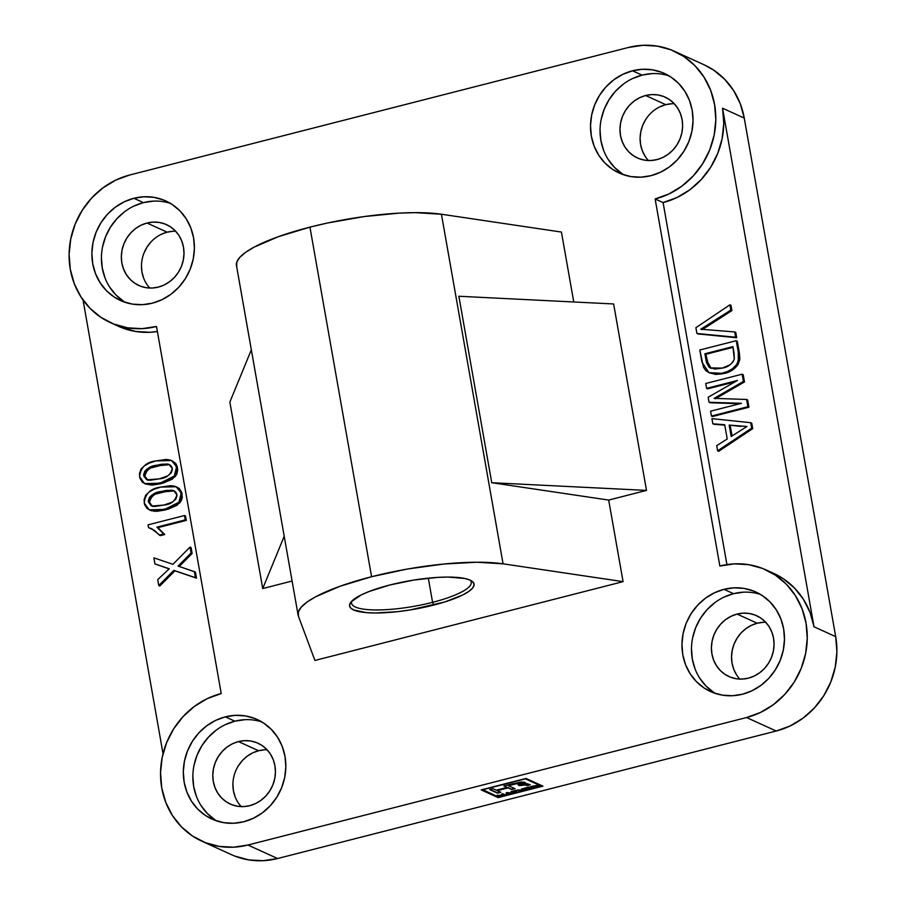 <?xml version="1.0" encoding="UTF-8"?>
<svg xmlns="http://www.w3.org/2000/svg" width="906" height="906" viewBox="0 0 906 906"><rect width="100%" height="100%" fill="white"/><g stroke="black" fill="none" stroke-linecap="round" stroke-linejoin="round"><path stroke-width="1.36" d="M351.902 601.018A60.77 13.873 170 0 0 432.581 602.331L433.838 605.049A63.205 14.428 -10 0 1 371.551 612.92A63.205 14.428 -10 0 1 350.724 602.365A63.205 14.428 -10 0 1 389.795 585.004L413.77 580.067L437.451 577.405L448.028 577.077L464.676 578.458L470.089 580.134L473.26 582.377L474.076 585.106L472.502 588.209L468.595 591.584L462.502 595.083L444.789 601.958L409.874 609.987L397.757 611.641L375.605 612.988L366.42 612.637L353.555 609.931L350.373 607.688L349.557 604.959L351.132 601.856L361.132 594.982L369.172 591.471L389.795 585.004A63.205 14.428 -10 0 1 471.732 581.029A63.205 14.428 -10 0 1 433.838 605.049L432.581 602.331A60.77 13.873 -10 0 1 351.562 603.249A60.77 13.873 -10 0 1 351.902 601.018M428.323 578.153L432.581 602.331L428.323 578.153M298.108 615.083A115.458 26.365 -10 0 0 298.402 616.159L298.38 611.844L301.302 607.099L307.1 602.037L315.616 596.794L339.886 586.307L371.585 576.726A115.458 26.365 -10 0 1 503.068 563.815L476.771 562.23L443.759 564.03L407.451 569.025L371.585 576.726L309.943 227.134A115.458 26.365 170 0 1 441.426 214.235L503.068 563.815L441.426 214.235L561.426 232.061L573.758 301.981L561.426 232.061L441.426 214.235L415.129 212.638L399.263 213.114L364.144 216.568L327.576 222.989L309.943 227.134A115.458 26.365 170 0 0 236.466 265.492L298.108 615.083A115.458 26.365 -10 0 1 371.585 576.726L309.943 227.134L278.244 236.715L253.974 247.202L245.458 252.446L239.66 257.508L236.738 262.253L236.76 266.568M225.198 724.709L234.858 721.187L225.334 716.85A54.688 50.521 114.5 0 1 257.236 719.511A54.688 50.521 114.5 0 1 285.356 773.52A54.688 50.521 114.5 0 1 243.827 821.731A54.688 50.521 114.5 0 1 211.925 819.069A54.688 50.521 114.5 0 1 183.805 765.06A54.688 50.521 114.5 0 1 225.334 716.85L234.858 721.187A54.688 50.521 -65.5 0 0 193.771 766.601A54.688 50.521 -65.5 0 0 216.817 820.972M133.771 206.149L143.431 202.627L133.895 198.289A54.688 50.521 114.5 0 1 165.798 200.951A54.688 50.521 114.5 0 1 193.918 254.96A54.688 50.521 114.5 0 1 152.389 303.17A54.688 50.521 114.5 0 1 120.487 300.509A54.688 50.521 114.5 0 1 92.367 246.5A54.688 50.521 114.5 0 1 133.895 198.289L143.431 202.627A54.688 50.521 -65.5 0 0 102.333 248.051A54.688 50.521 -65.5 0 0 125.379 302.411M632.399 78.641L642.06 75.119L632.524 70.781A54.688 50.521 114.5 0 1 664.426 73.443A54.688 50.521 114.5 0 1 692.546 127.452A54.688 50.521 114.5 0 1 651.018 175.662A54.688 50.521 114.5 0 1 619.126 173.001A54.688 50.521 114.5 0 1 590.995 118.992A54.688 50.521 114.5 0 1 632.524 70.781L642.06 75.119A54.688 50.521 -65.5 0 0 600.961 120.543A54.688 50.521 -65.5 0 0 624.008 174.903M723.837 597.201L733.498 593.679L723.962 589.342A54.688 50.521 114.5 0 1 755.864 592.003A54.688 50.521 114.5 0 1 783.984 646.012A54.688 50.521 114.5 0 1 742.456 694.223A54.688 50.521 114.5 0 1 710.553 691.561A54.688 50.521 114.5 0 1 682.433 637.552A54.688 50.521 114.5 0 1 723.962 589.342L733.498 593.679A54.688 50.521 -65.5 0 0 692.399 639.104A54.688 50.521 -65.5 0 0 715.446 693.464M267.089 749.794A33.42 30.872 -65.5 0 0 258.572 750.734L238.459 741.572A33.42 30.872 114.5 0 1 257.95 743.203A33.42 30.872 114.5 0 1 275.141 776.204A33.42 30.872 114.5 0 1 249.762 805.672A33.42 30.872 114.5 0 1 230.26 804.041A33.42 30.872 114.5 0 1 213.08 771.04A33.42 30.872 114.5 0 1 238.459 741.572L258.572 750.734A33.42 30.872 -65.5 0 0 234.495 774.245A33.42 30.872 -65.5 0 0 241.245 806.612M175.662 231.234A33.42 30.872 -65.5 0 0 167.146 232.174L147.021 223.023A33.42 30.872 114.5 0 1 166.511 224.643A33.42 30.872 114.5 0 1 183.703 257.655A33.42 30.872 114.5 0 1 158.324 287.111A33.42 30.872 114.5 0 1 138.833 285.492A33.42 30.872 114.5 0 1 121.642 252.48A33.42 30.872 114.5 0 1 147.021 223.023L167.146 232.174A33.42 30.872 -65.5 0 0 143.069 255.696A33.42 30.872 -65.5 0 0 149.807 288.051M674.291 103.726A33.42 30.872 -65.5 0 0 665.774 104.666L645.65 95.515A33.42 30.872 114.5 0 1 665.151 97.135A33.42 30.872 114.5 0 1 682.331 130.147A33.42 30.872 114.5 0 1 656.952 159.603A33.42 30.872 114.5 0 1 637.462 157.984A33.42 30.872 114.5 0 1 620.27 124.971A33.42 30.872 114.5 0 1 645.65 95.515L665.774 104.666A33.42 30.872 -65.5 0 0 641.697 128.188A33.42 30.872 -65.5 0 0 648.436 160.543M765.729 622.286A33.42 30.872 -65.5 0 0 757.201 623.226L737.088 614.075A33.42 30.872 114.5 0 1 756.578 615.695A33.42 30.872 114.5 0 1 773.769 648.696A33.42 30.872 114.5 0 1 748.39 678.164A33.42 30.872 114.5 0 1 728.9 676.533A33.42 30.872 114.5 0 1 711.708 643.532A33.42 30.872 114.5 0 1 737.088 614.075L757.201 623.226A33.42 30.872 -65.5 0 0 733.135 646.737A33.42 30.872 -65.5 0 0 739.874 679.104M507.145 793.758L509.489 793.158L506.986 792.852L507.145 793.758L506.952 792.659L507.983 792.705L506.941 792.569L509.432 792.863L507.983 792.705L509.489 793.158L507.145 793.758M536.25 785.706L532.015 786.476L532.909 786.884L536.25 785.706L531.981 786.261L536.227 785.604M524.483 788.175L527.383 789.092L526.862 789.534L532.173 788.175L527.496 789.137L526.556 788.718L530.225 787.552L525.378 788.175L529.319 786.94L524.11 788.277L526.862 789.534L524.483 788.175M513.634 792.614L514.631 792.659L513.374 792.093L516.692 791.244L512.196 791.55L515.661 790.428L510.927 791.64L513.634 792.614M499.885 796.125L500.882 796.17L499.591 795.593L503.294 794.641L504.585 795.23L505.095 794.788L503.238 794.347L505.525 794.992L502.773 793.735L501.822 793.973L502.966 794.494L499.274 795.445L497.168 795.162L499.885 796.125M502.196 793.883L502.966 794.494L502.196 793.883M525.673 782.886L524.472 783.883L530.27 784.777L526.941 785.627L525.446 784.947L519.432 785.604L518.221 785.049L522.241 783.599L515.673 783.86L508.459 785.695L515.016 788.684L511.686 789.534L508.073 787.88L497.247 790.655L500.859 792.297L497.53 793.146L489.727 789.602L493.057 788.741L496.239 790.191L507.066 787.427L503.883 785.978L512.841 783.69L525.729 783.033L524.472 783.883L525.684 782.863M504.257 785.876L507.066 787.427L504.257 785.876M490.112 789.5L497.485 792.852L500.429 792.104L497.53 793.146L490.112 789.5M497.19 790.36L508.017 787.597L511.63 789.239L514.585 788.48L511.686 789.534L508.017 787.597L497.19 790.36M522.241 783.588L519.5 782.988L508.459 785.695L515.016 788.684L511.686 789.534L508.073 787.88L497.247 790.655L500.859 792.297L497.53 793.146L489.727 789.602L493.057 788.741L496.239 790.191L507.066 787.427L503.883 785.978L520.554 782.037L524.449 782.172L525.729 783.158L524.472 783.883L527.201 783.701L530.27 784.777L526.941 785.627L525.401 784.653L526.941 785.627L525.401 784.653L521.675 784.743L524.11 784.37L525.446 784.947L521.675 784.743L519.432 785.604L518.221 785.049L522.196 783.305L515.627 783.565L508.459 785.695L519.5 782.693L522.105 783.509M526.896 785.332L529.84 784.585L526.896 785.332M506.273 794.494L507.134 793.69L507.281 794.539L507.134 793.69L512.637 793.169L507.247 792.591L506.16 792.863L506.284 794.788L507.281 794.539L506.273 794.494M509.478 793.09L511.799 793.078L509.478 793.09M519.704 791.063L520.701 791.108L518.549 790.123L525.344 789.919L522.592 788.662L521.641 788.9L524.925 789.726L524.336 790.179L516.998 790.089L519.704 791.063M522.015 788.809L523.793 789.885L522.015 788.809M535.027 786.295L536.431 786.204M537.394 786.204L538.628 786.215L537.394 786.204M537.145 785.174L535.91 786.034L537.303 785.343M531.12 786.476L534.019 787.393L533.509 787.835L534.449 787.586L533.238 787.031L539.761 786.227L535.967 786.329L537.19 785.468L530.746 786.578L533.509 787.835L531.12 786.476M164.462 464.45L151.404 467.802M150.158 468.345L146.557 470.837M145.855 471.743L144.847 476.228L147.565 480.01M169.898 464.835L166.104 464.325M169.094 490.667L156.025 494.019M154.79 494.563L151.177 497.054M150.475 497.96L149.547 502.796L152.185 506.228M174.518 491.052L170.724 490.542M537.349 785.615L535.967 786.329L539.761 786.227L533.238 787.031L534.449 787.586L533.509 787.835L530.746 786.578L537.19 785.468M710.055 367.881L722.331 368.096L714.845 369.048L709.194 367.304L706.555 362.785L706.091 360.656L707.156 361.143L711.119 368.368L708.345 365.299L705.944 354.269L733.022 347.338L705.944 354.269L704.879 353.782L706.091 360.656L707.156 361.143L705.944 354.269L704.879 353.782L732.897 346.624L704.879 353.782L706.091 360.656L710.53 368.108M740.938 426.409L729.16 425.095L731.176 436.488L746.974 426.488L729.16 425.095L740.938 426.409M732.048 435.933L730.225 425.571L732.048 435.933M159.218 478.855C166.387 478.277 170.736 474.801 172.265 468.413L169.014 464.427L156.829 465.265C149.626 465.854 145.277 469.342 143.794 475.741L147.123 479.829L159.218 478.855L150.124 480.259L146.512 479.523L143.861 476.092L144.847 476.228L143.794 475.741L143.692 474.597L144.79 471.267L147.293 468.844L152.491 466.522L156.829 465.265L157.882 465.741L156.829 465.265L161.2 464.291L167.803 464.019L170.679 465.503L171.947 467.315L172.355 469.568L171.234 472.875L167.746 475.865L159.218 478.855M148.176 480.305L144.847 476.228C146.342 469.829 150.679 466.33 157.882 465.741L169.535 464.687M163.85 505.072C171.019 504.495 175.356 501.018 176.885 494.631L173.646 490.644L161.449 491.482C154.246 492.071 149.909 495.559 148.414 501.958L151.744 506.046L163.85 505.072L154.745 506.477L151.132 505.752L148.414 501.958L149.479 502.445L148.414 501.958L148.324 500.814L149.411 497.485L151.914 495.061L157.112 492.739L161.449 491.482L162.502 491.958L161.449 491.482L165.821 490.508L172.423 490.237L175.3 491.72L176.579 493.532L176.976 495.786L175.855 499.093L172.367 502.083L163.85 505.072M152.797 506.522L149.479 502.445C150.962 496.046 155.311 492.547 162.502 491.958L174.156 490.905M525.389 778.866L482.581 789.817L498.764 797.178L541.562 786.227L525.389 778.866L541.516 785.944L525.378 778.594L541.562 786.227L498.764 797.178L482.536 789.556L525.389 778.866M521.641 788.9L525.344 789.919L524.336 790.179L518.549 790.123L520.701 791.108L519.75 791.346L516.998 790.089L523.793 789.885L521.641 788.9M511.652 793.418L507.179 793.973L506.284 794.788L506.16 792.863L511.652 793.418M502.773 793.735L505.525 794.992L503.294 794.641L499.591 795.593L500.882 796.17L499.931 796.419L497.168 795.162L499.274 795.445L502.966 794.494L501.822 793.973L502.773 793.735M512.196 791.55L516.692 791.244L513.374 792.093L514.631 792.659L513.679 792.897L510.927 791.64L515.99 790.576L512.196 791.55M526.556 788.718L532.173 788.175L526.862 789.534L524.11 788.277L529.319 786.94L525.378 788.175L530.542 787.699L526.556 788.718M734.087 353.385L732.897 346.624L734.302 359.093L734.087 353.385M722.331 368.096C727.903 367.224 731.889 364.223 734.302 359.093L733.045 361.811L730.281 364.665L722.331 368.096M144.53 483.589L161.064 483.702L160.011 483.226L161.064 483.702L175.39 476.499L174.326 476.012L160.011 483.226L144.53 483.589L139.581 476.771C140.555 467.417 146.047 462.117 156.07 460.882L149.422 463.023L144.575 465.695L141.076 469.014L139.456 473.589L139.954 478.323L142.378 482.207L145.662 484.008L150.906 484.653L163.861 482.094L171.189 478.674L174.326 476.012L176.387 471.89L176.613 468.47L175.515 464.348L173.68 461.901L170.294 460.055L166.172 459.455L156.07 460.882L171.54 460.531L177.519 467.824L171.54 460.531M151.676 528.753L148.55 527.654L148.052 524.846L184.473 515.525L185.243 519.897L156.863 527.156L185.243 519.897L184.473 515.525L148.052 524.846L148.55 527.654L154.564 530.474L159.388 535.14L163.692 534.042L156.863 527.156L157.927 527.643L186.308 520.384L185.537 516.012L184.473 515.525L185.537 516.012L186.308 520.384L185.243 519.897L186.308 520.384L157.927 527.643L156.863 527.156L164.745 534.517L157.927 527.643L164.745 534.517L163.692 534.042L159.388 535.14L160.441 535.616L164.745 534.517L160.441 535.616L151.234 528.526L148.55 527.654L151.766 528.787M167.202 568.209L154.949 563.917L166.172 567.858L154.949 563.917L153.884 557.858L172.921 564.325L190.034 547.088L191.075 552.988L178.086 566.08L195.424 572.094L196.489 578.164L174.903 570.825L159.818 586.012L158.754 585.536L173.85 570.35L195.436 577.677L194.36 571.618L178.086 566.08L191.075 552.988L190.034 547.088L172.921 564.325L153.884 557.858L154.949 563.917L169.229 568.775L157.723 579.636L158.754 585.536L159.818 586.012L174.903 570.825L196.489 578.164L195.424 572.094L194.36 571.618L195.436 577.677L196.489 578.164L173.85 570.35L174.903 570.825L173.85 570.35L158.754 585.536L157.723 579.636L169.229 568.775L165.119 567.383L168.946 568.798M149.15 509.806L165.685 509.919L164.632 509.444L165.685 509.919L180.011 502.717L178.946 502.23L164.632 509.444L149.15 509.806L144.201 502.989C145.175 493.634 150.668 488.345 160.69 487.1L154.043 489.24L149.196 491.913L145.696 495.231L144.077 499.806L144.575 504.54L146.999 508.436L151.008 510.44L155.526 510.882L168.482 508.311L175.809 504.891L178.946 502.23L181.019 498.107L181.234 494.687L180.135 490.565L178.312 488.13L174.926 486.284L170.792 485.673L160.69 487.1L176.172 486.749L182.151 494.042L176.172 486.749M730.848 310.101L729.908 304.812L695.887 327.712L696.907 333.476L735.627 337.236L734.698 331.947L700.791 329.206L730.848 310.101L700.791 329.206L734.698 331.947L735.627 337.236L736.691 337.723L735.751 332.434L734.698 331.947L735.751 332.434L736.691 337.723L696.907 333.476L695.887 327.712L729.908 304.812L730.848 310.101L731.901 310.588L730.848 310.101M738.277 352.219L736.238 340.69L699.817 349.999L703.452 367.168L705.91 370.701L709.545 372.91L714.528 373.918L721.403 373.374L727.099 371.698L732.671 368.663L736.453 364.812L738.265 361.211L738.277 352.219L738.798 358.323L737.054 363.895C733.509 368.787 728.854 371.811 723.101 372.978L724.166 373.453C729.919 372.298 734.573 369.274 738.118 364.371L737.054 363.895L738.118 364.371L739.851 358.799L738.798 358.323L739.851 358.799L739.33 352.706L738.277 352.219L739.33 352.706L737.291 341.177L736.238 340.69L738.277 352.219M712.829 423.804L711.923 418.64L750.7 422.706L751.663 428.153L717.597 450.826L716.691 445.65L727.224 438.991L724.709 424.744L712.829 423.804L711.923 418.64L750.7 422.706L751.663 428.153L717.597 450.826L716.691 445.65L727.224 438.991L724.709 424.744L712.829 423.804M739.874 425.933L729.16 425.095L731.176 436.488L746.974 426.488L739.874 425.933M743.43 381.449L742.15 374.189L705.729 383.51L706.589 388.357L737.393 380.486L708.152 397.247L709.036 402.287L741.425 403.306L710.61 411.177L711.459 416.035L747.88 406.726L746.601 399.467L714.109 398.357L743.43 381.449L714.109 398.357L746.601 399.467L747.88 406.726L711.459 416.035L710.61 411.177L741.425 403.306L709.036 402.287L708.152 397.247L737.393 380.486L706.589 388.357L705.729 383.51L742.15 374.189L743.43 381.449L744.483 381.936L743.43 381.449M176.466 467.337L174.326 476.012L175.39 476.499L177.519 467.824L176.466 467.337M190.034 547.088L191.098 547.575L190.034 547.088M191.075 552.988L192.14 553.475L191.098 547.575L192.14 553.475L191.075 552.988M179.886 564.257L180.951 564.744L192.14 553.475L180.951 564.744L179.886 564.257M179.15 566.567L180.951 564.744L179.15 566.567M181.087 493.566L178.946 502.23L180.011 502.717L182.151 494.042L181.087 493.566M481.573 789.806L498.708 797.155L498.13 797.608L481.573 789.806M541.562 786.204L542.524 785.955L541.562 786.204M701.844 329.682L707.405 326.353L706.34 325.866L707.405 326.353L731.901 310.588L730.972 305.299L729.908 304.812L730.972 305.299L731.901 310.588L701.844 329.682M697.96 333.952L736.691 337.723L697.96 333.952M708.866 372.626L724.166 373.453L708.866 372.626L701.946 362.083L699.817 349.999L736.238 340.69L737.291 341.177L739.33 352.706L739.681 360.248L736.861 366.16L731.957 370.316M718.662 451.313L717.597 450.826L718.662 451.313L752.716 428.629L751.663 428.153L752.716 428.629L751.754 423.181L750.7 422.706L751.754 423.181L752.716 428.629L718.662 451.313M713.894 424.291L724.777 425.14L713.894 424.291M710.1 402.762L739.862 403.702L710.1 402.762M712.524 416.522L711.459 416.035L712.524 416.522L748.945 407.202L747.88 406.726L748.945 407.202L747.665 399.954L746.601 399.467L747.665 399.954L748.945 407.202L712.524 416.522M715.174 398.844L720.247 395.967L719.194 395.48L720.247 395.967L744.483 381.936L743.203 374.676L742.15 374.189L743.203 374.676L744.483 381.936L716.442 398.13M707.643 388.844L706.589 388.357L707.643 388.844L735.026 381.845L707.643 388.844M234.869 856.102L248.697 859.885L263.114 860.7L277.587 858.526L776.216 731.017L746.567 717.529L760.519 712.433L773.418 704.63L784.777 694.415L794.154 682.173L801.187 668.379L805.615 653.554L807.246 638.288L806.046 623.158L802.037 608.741L795.389 595.582L786.351 584.211L775.264 575.05L762.569 568.458L748.741 564.676L734.324 563.86L719.851 566.035L655.129 198.969L669.081 193.873L681.98 186.07L693.339 175.855L702.716 163.612L709.749 149.818L714.177 135.005L715.808 119.728L714.608 104.598L710.598 90.181L703.951 77.033L694.913 65.651L683.826 56.489L671.131 49.898L657.303 46.115L642.886 45.3L628.413 47.474L129.785 174.983L115.832 180.079L102.933 187.882L91.574 198.097L82.197 210.339L75.164 224.133L70.747 238.946L69.105 254.224L70.306 269.354L74.315 283.771L80.962 296.919L90 308.3L101.087 317.462L113.782 324.054L127.61 327.836L142.038 328.651L156.5 326.477A79.003 72.978 114.5 0 1 110.419 322.638L118.38 326.262A79.003 72.978 -65.5 0 0 157.395 331.539L150 332.275L135.572 331.46L118.131 326.137M83.035 299.977L163.035 753.701L83.035 299.977M176.795 487.043L179.365 488.606L181.778 492.502L182.276 497.439L181.279 500.758L176.874 505.367L167.621 509.387M165.685 509.919L156.568 511.358M155.073 511.335L153.544 511.199M152.083 510.916L149.943 510.157M169.263 568.911L168.233 568.56M172.174 460.826L175.775 463.51L177.157 466.284L177.723 470.078L176.647 474.54L172.253 479.149L163.001 483.17M161.064 483.702L151.959 485.14L145.311 483.94M542.954 786.148L498.13 797.608L481.188 789.896L526.012 778.435L542.954 786.148L498.13 797.608L481.188 789.896L526.012 778.435L542.954 786.148M110.419 322.638A79.003 72.978 114.5 0 1 69.796 244.62A79.003 72.978 114.5 0 1 129.785 174.983L628.413 47.474A79.003 72.978 114.5 0 1 674.494 51.314A79.003 72.978 114.5 0 1 715.117 129.332A79.003 72.978 114.5 0 1 655.129 198.969L719.851 566.035A79.003 72.978 114.5 0 1 765.932 569.874A79.003 72.978 114.5 0 1 806.555 647.892A79.003 72.978 114.5 0 1 746.567 717.529L247.938 845.026L277.587 858.526L247.938 845.026A79.003 72.978 114.5 0 1 201.857 841.187L231.506 854.686A79.003 72.978 -65.5 0 0 277.587 858.526L776.216 731.017L790.168 725.921L803.067 718.118L814.426 707.903L823.803 695.661L830.836 681.867L835.253 667.054L836.895 651.776L835.694 636.646L744.256 118.086L740.247 103.669L733.6 90.521L724.562 79.15L713.475 69.989L703.905 64.7M238.437 765.695L242.412 760.508L247.213 756.182L252.672 752.886L258.572 750.734L264.699 749.806M235.107 796.759L233.408 790.655L232.899 784.256M161.234 234.326L167.146 232.174L173.261 231.256M143.669 278.199L141.982 272.094L141.461 265.696M144.031 252.967L147.01 247.134L150.974 241.947M659.862 106.817L665.774 104.666L671.89 103.748M645.117 156.251L642.297 150.69L640.61 144.598L640.1 138.188L640.791 131.732L642.66 125.458L645.638 119.626M736.555 674.811L733.735 669.251L732.048 663.147L731.527 656.748L732.229 650.282L734.098 644.019L737.076 638.186L741.04 633L745.842 628.685L751.301 625.378L757.201 623.226L763.328 622.309M674.494 51.314L704.143 64.813A79.003 72.978 -65.5 0 1 744.256 118.086L722.569 108.222L814.007 626.782L835.694 636.646L744.256 118.086L722.569 108.222A79.003 72.978 -65.5 0 1 663.09 202.593L655.129 198.969L663.09 202.593L726.918 564.597L663.09 202.593L677.042 197.497L689.953 189.694L701.301 179.479L710.678 167.236L717.711 153.442L722.139 138.629L723.781 123.352L722.569 108.222L814.007 626.782L809.998 612.354L803.35 599.206L794.313 587.835L783.226 578.674L773.656 573.396M709.081 372.683L715.638 374.405L722.467 373.85M724.166 373.453L729.002 371.822M760.508 594.438A54.688 50.521 -65.5 0 0 733.498 593.679L743.509 592.173M713.622 692.309L705.955 685.967L699.692 678.096M695.083 668.99L692.32 659.013L691.482 648.537M692.614 637.96L695.672 627.699L700.542 618.152L707.042 609.681L714.902 602.603M737.088 614.075L731.187 616.227L725.729 619.523L720.916 623.849L716.952 629.024L713.973 634.868L712.105 641.131L711.414 647.597L711.923 653.996L713.622 660.1L716.431 665.661L720.259 670.474L724.947 674.347L730.315 677.144L736.17 678.741L742.274 679.081L748.39 678.164L754.29 676.012L759.749 672.705L764.562 668.379L768.526 663.203L771.504 657.371L773.373 651.097L774.064 644.642L773.554 638.232L771.855 632.139L769.047 626.578L765.219 621.765L760.53 617.881L755.162 615.095L749.307 613.498L743.203 613.147L737.088 614.075M669.07 75.877A54.688 50.521 -65.5 0 0 642.06 75.119L652.071 73.612M622.184 173.759L614.517 167.417L608.254 159.535M603.656 150.43L600.882 140.453L600.044 129.977M601.176 119.399L604.245 109.15L609.115 99.592L615.604 91.121L623.464 84.043M645.65 95.515L639.749 97.667L634.291 100.962L629.489 105.289L625.514 110.475L622.547 116.308L620.667 122.57L619.976 129.037L620.485 135.436L622.184 141.54L624.993 147.1L628.821 151.914L633.509 155.787L638.877 158.584L644.732 160.181L650.836 160.521L656.952 159.603L662.852 157.451L668.311 154.145L673.124 149.83L677.088 144.643L680.066 138.811L681.935 132.548L682.626 126.081L682.116 119.683L680.417 113.578L677.609 108.018L673.781 103.205L669.092 99.332L663.724 96.534L657.869 94.937L651.776 94.586L645.65 95.515M170.441 203.386A54.688 50.521 -65.5 0 0 143.431 202.627L153.442 201.121M123.556 301.268L115.889 294.914L109.626 287.043M105.017 277.938L102.253 267.961L101.415 257.485M102.548 246.908L105.606 236.659L110.475 227.1L116.976 218.629L124.835 211.551M147.021 223.023L141.121 225.175L135.662 228.471L130.86 232.797L126.885 237.972L123.907 243.816L122.038 250.079L121.347 256.545L121.857 262.944L123.556 269.048L126.364 274.609L130.192 279.422L134.881 283.295L140.249 286.092L146.104 287.689L152.208 288.029L158.324 287.111L164.224 284.96L169.682 281.653L174.496 277.338L178.459 272.151L181.438 266.319L183.306 260.045L183.997 253.589L183.488 247.191L181.789 241.087L178.98 235.526L175.152 230.713L170.464 226.84L165.096 224.042L159.241 222.446L153.148 222.095L147.021 223.023M261.879 721.946A54.688 50.521 -65.5 0 0 234.858 721.187L244.88 719.681M214.994 819.817L207.315 813.475L201.064 805.604M196.455 796.499L193.68 786.521L192.853 776.034M193.986 765.468L197.044 755.208L201.913 745.661L208.403 737.19L216.274 730.111M238.459 741.572L232.559 743.735L227.1 747.031L222.287 751.357L218.323 756.533L215.345 762.376L213.476 768.639L212.785 775.094L213.295 781.504L214.994 787.608L217.802 793.169L221.63 797.982L226.319 801.855L231.687 804.641L237.542 806.249L243.635 806.589L249.762 805.672L255.662 803.52L261.121 800.213L265.922 795.887L269.897 790.712L272.865 784.879L274.745 778.605L275.435 772.15L274.926 765.74L273.227 759.647L270.418 754.075L266.591 749.273L261.902 745.389L256.534 742.603L250.679 741.006L244.575 740.655L238.459 741.572M201.857 841.187A79.003 72.978 114.5 0 1 161.234 763.18A79.003 72.978 114.5 0 1 221.223 693.543L156.5 326.477L221.223 693.543L207.27 698.628L194.371 706.431L183.012 716.657L173.635 728.9L166.602 742.693L162.174 757.507L160.543 772.773L161.744 787.914L165.753 802.331L172.4 815.479L181.438 826.85L192.525 836.012L205.22 842.614L219.048 846.397L233.465 847.212L247.938 845.026L746.567 717.529L776.216 731.017A79.003 72.978 -65.5 0 0 835.694 636.646L814.007 626.782A79.003 72.978 -65.5 0 0 773.894 573.498L765.932 569.874M262.729 588.549L292.106 581.029L262.729 588.549L284.212 536.261L262.729 588.549L229.852 402.094L262.729 588.549M251.336 349.818L229.852 402.094L251.336 349.818M613.622 303.963L458.866 296.251L613.622 303.963L646.499 490.406L491.743 482.705L458.866 296.251L491.743 482.705L608.685 500.078L646.499 490.406L491.743 482.705L608.685 500.078L623.068 581.652L608.685 500.078L646.499 490.406L613.622 303.963M503.068 563.815L623.068 581.652L314.926 660.451L623.068 581.652L503.068 563.815M298.402 616.159L314.926 660.451L298.402 616.159M243.827 821.731L233.816 823.237L223.827 822.671L214.258 820.055L205.458 815.479L197.791 809.137L191.528 801.266L186.93 792.161L184.156 782.184L183.318 771.708L184.45 761.131L187.519 750.87L192.389 741.323L198.878 732.852L206.738 725.774L215.673 720.372L225.334 716.85L235.345 715.344L245.333 715.91L254.903 718.526L263.691 723.09L271.37 729.432L277.621 737.303L282.23 746.408L285.005 756.397L285.832 766.872L284.699 777.439L281.641 787.699L276.772 797.246L270.282 805.728L262.423 812.795L253.487 818.197L243.827 821.731M152.389 303.17L142.378 304.676L132.389 304.11L122.82 301.494L114.031 296.93L106.353 290.588L100.102 282.706L95.492 273.601L92.718 263.623L91.88 253.148L93.024 242.57L96.081 232.321L100.951 222.763L107.44 214.292L115.3 207.214L124.235 201.811L133.895 198.289L143.907 196.783L153.895 197.349L163.465 199.966L172.265 204.53L179.932 210.871L186.194 218.754L190.792 227.848L193.567 237.836L194.405 248.312L193.261 258.889L190.203 269.139L185.334 278.697L178.844 287.168L170.985 294.246L162.049 299.648L152.389 303.17M651.018 175.662L641.006 177.168L631.018 176.602L621.448 173.986L612.66 169.422L604.982 163.08L598.73 155.198L594.121 146.104L591.346 136.115L590.519 125.64L591.652 115.062L594.71 104.813L599.579 95.266L606.069 86.783L613.94 79.705L622.864 74.303L632.524 70.781L642.547 69.275L652.524 69.841L662.105 72.457L670.893 77.021L678.56 83.363L684.823 91.246L689.421 100.351L692.195 110.328L693.033 120.804L691.901 131.381L688.832 141.63L683.962 151.189L677.473 159.66L669.613 166.738L660.678 172.14L651.018 175.662M742.456 694.223L732.444 695.729L722.456 695.162L712.886 692.546L704.098 687.971L696.42 681.629L690.168 673.758L685.559 664.653L682.784 654.676L681.946 644.2L683.09 633.622L686.148 623.362L691.018 613.815L697.507 605.344L705.366 598.266L714.302 592.864L723.962 589.342L733.973 587.835L743.962 588.402L753.532 591.018L762.331 595.582L769.998 601.924L776.261 609.795L780.859 618.9L783.633 628.889L784.471 639.364L783.328 649.93L780.27 660.191L775.4 669.738L768.911 678.22L761.051 685.287L752.116 690.7L742.456 694.223M470.169 580.168A60.77 13.873 -10 0 1 471.256 582.15A60.77 13.873 -10 0 1 432.581 602.331A60.77 13.873 170 0 0 470.169 580.168M151.234 528.526L152.287 529.013"/></g></svg>
